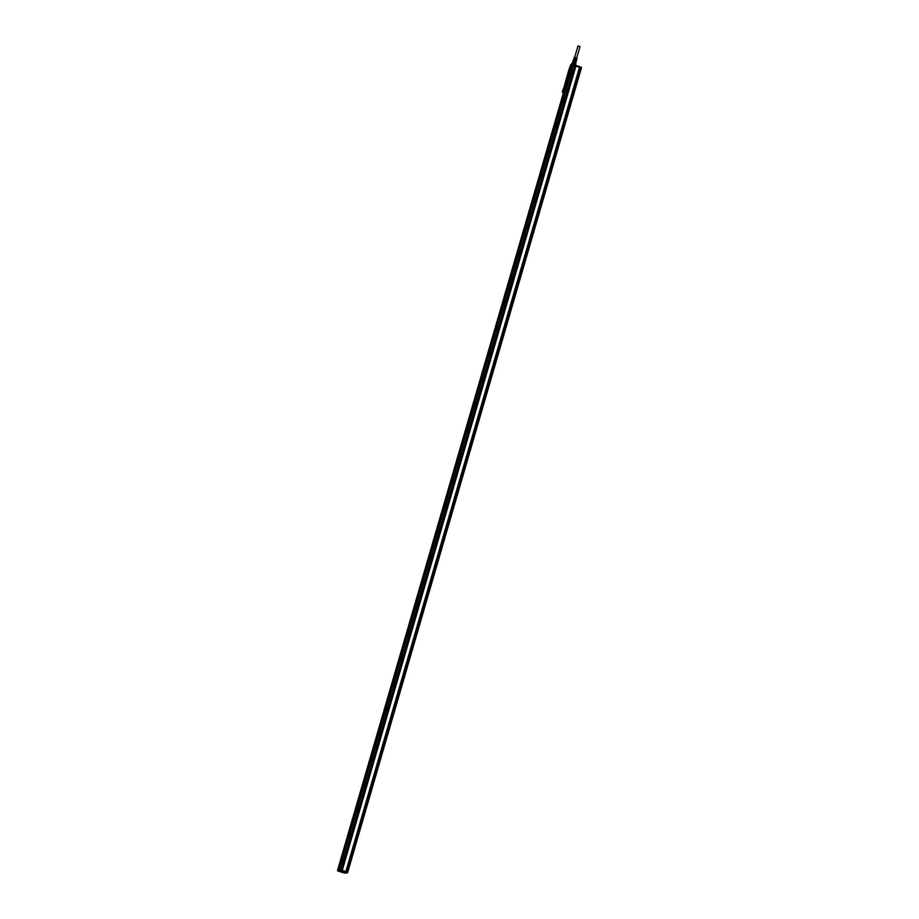 <?xml version="1.0" encoding="UTF-8"?>
<svg xmlns="http://www.w3.org/2000/svg" width="919" height="919" viewBox="0 0 919 919"><rect width="100%" height="100%" fill="white"/><g stroke="black" fill="none" stroke-linecap="round" stroke-linejoin="round"><path stroke-width="1.38" d="M572.985 65.8L571.963 65.846L338.284 870.167L341.052 870.006L345.843 871.568L579.521 67.248M341.213 870.052L574.731 65.697L572.996 65.789L339.318 870.098M341.133 870.052L341.11 870.73L341.133 870.052L337.583 870.178L571.262 65.858L571.963 65.846M574.892 65.731L575.685 66.053M571.917 65.835L338.284 870.167M337.882 870.167L571.538 65.846L338.238 870.155M341.294 870.086L342.017 870.327L575.696 66.007L342.017 870.316M343.212 859.288L342.27 862.332L343.212 859.288M350.576 833.947L349.634 836.979L350.576 833.947M357.939 808.594L356.997 811.626L357.939 808.594M365.302 783.241L364.361 786.285L365.302 783.241M372.666 757.899L371.736 760.932L372.666 757.899M380.029 732.546L379.099 735.579L380.029 732.546M387.393 707.205L386.462 710.238L387.393 707.205M394.756 681.852L393.826 684.885L394.756 681.852M402.12 656.499L401.189 659.532L402.12 656.499M409.483 631.158L408.553 634.19L409.483 631.158M416.858 605.805L415.916 608.837L416.858 605.805M424.222 580.452L423.28 583.496L424.222 580.452M431.585 555.11L430.643 558.143L431.585 555.11M438.949 529.758L438.007 532.79L438.949 529.758M446.312 504.405L445.37 507.449L446.312 504.405M453.676 479.063L452.734 482.096L453.676 479.063M461.039 453.71L460.109 456.743L461.039 453.71M468.403 428.369L467.472 431.402L468.403 428.369M475.766 403.016L474.836 406.049L475.766 403.016M483.13 377.663L482.199 380.696L483.13 377.663M490.493 352.322L489.563 355.354L490.493 352.322M497.868 326.969L496.926 330.001L497.868 326.969M505.232 301.616L504.29 304.66L505.232 301.616M512.595 276.274L511.653 279.307L512.595 276.274M519.959 250.921L519.017 253.954L519.959 250.921M527.322 225.569L526.38 228.613L527.322 225.569M534.686 200.227L533.744 203.26L534.686 200.227M542.049 174.874L541.119 177.907L542.049 174.874M549.413 149.521L548.482 152.565L549.413 149.521M556.776 124.18L555.846 127.213L556.776 124.18M564.14 98.827L563.209 101.86L564.14 98.827M571.503 73.486L570.573 76.518L571.503 73.486M574.524 65.709L340.846 870.017M574.812 65.709L574.995 65.1L579.533 66.582L579.349 67.19L579.533 66.582M574.995 65.1L570.561 65.019L569.332 69.247L570.285 69.224L569.355 69.235M341.11 870.73L347.382 872.912L344.326 873.05L338.651 871.246M340.949 870.684L337.572 870.844L337.755 870.213L338.663 871.235M343.43 859.747L342.684 862.068M350.794 834.406L350.047 836.715M358.157 809.053L357.411 811.362M365.532 783.712L364.774 786.021M372.896 758.359L372.138 760.668M380.259 733.006L379.501 735.315M387.623 707.664L386.865 709.973M394.986 682.312L394.228 684.621M402.35 656.959L401.592 659.279M409.713 631.617L408.955 633.926M417.077 606.264L416.318 608.573M424.44 580.911L423.693 583.232M431.804 555.57L431.057 557.879M439.167 530.217L438.42 532.526M446.542 504.864L445.784 507.185M453.906 479.523L453.147 481.832M461.269 454.17L460.511 456.479M468.633 428.828L467.874 431.137M475.996 403.475L475.238 405.784M483.36 378.123L482.601 380.432M490.723 352.781L489.965 355.09M498.087 327.428L497.328 329.737M505.45 302.075L504.692 304.396M512.813 276.734L512.067 279.043M520.177 251.381L519.43 253.69M527.54 226.028L526.794 228.349M534.915 200.687L534.157 202.996M542.279 175.334L541.521 177.643M549.642 149.981L548.884 152.301M557.006 124.639L556.248 126.948M564.369 99.286L563.611 101.595M571.733 73.945L570.975 76.254M345.797 871.545L342.144 870.362L575.811 66.053L579.475 67.225M579.498 67.351L581.394 67.995L347.554 872.315M579.498 66.673L581.428 67.317L581.245 67.937L581.428 67.317M580.624 67.719L346.957 872.028L345.647 871.603L347.577 872.269L347.382 872.901L347.577 872.269M341.546 872.005L340.627 871.786L341.546 872.005M580.751 67.776L347.129 872.12L347.715 872.315L581.394 67.995M343.43 859.851L342.73 861.988M350.794 834.498L350.093 836.635M358.157 809.145L357.468 811.293M365.532 783.804L364.832 785.94M372.896 758.451L372.195 760.587M380.259 733.109L379.558 735.246M387.623 707.756L386.922 709.893M394.986 682.403L394.285 684.54M402.35 657.062L401.649 659.199M409.713 631.709L409.012 633.846M417.077 606.356L416.376 608.504M424.44 581.015L423.739 583.151M431.804 555.662L431.103 557.799M439.167 530.309L438.478 532.457M446.531 504.968L445.841 507.104M453.906 479.615L453.205 481.751M461.269 454.262L460.568 456.41M468.633 428.92L467.932 431.057M475.996 403.567L475.295 405.704M483.36 378.226L482.659 380.363M490.723 352.873L490.022 355.01M498.087 327.52L497.386 329.657M505.45 302.179L504.749 304.315M512.813 276.826L512.113 278.962M520.177 251.473L519.488 253.621M527.54 226.131L526.851 228.268M534.915 200.779L534.215 202.915M542.279 175.426L541.578 177.574M549.642 150.084L548.942 152.221M557.006 124.731L556.305 126.868M564.369 99.378L563.669 101.527M571.733 74.037L571.032 76.174M580.797 67.799L347.106 872.108M568.539 71.004L569.068 69.224M568.539 71.039L564.691 84.64M568.505 71.108L567.276 75.565M563.519 88.304L562.635 91.038M569.952 70.372L568.677 71.177L567.643 74.726L563.519 88.925L564.335 89.706M562.6 90.912L562.75 92.256M562.658 90.97L562.302 92.176L562.887 90.901L563.967 90.97M564.002 90.843L562.956 91.038M568.47 75.461A21.321 2.275 -163.8 0 0 567.793 75.519L568.482 75.438M567.839 74.795L567.793 75.519L567.839 74.795M563.519 89.671L564.358 89.637M569.033 69.281L569.516 68.086L569.148 69.35L570.262 69.304M569.677 68.029L568.953 69.316M568.7 73.577L569.723 71.165M568.631 73.554L569.068 72.314M569.734 71.131L568.999 72.291M565.828 84.559L565.024 84.605M564.576 87.776L564.944 86.512M564.507 87.753L564.875 86.489M570.699 67.799L569.952 67.834M570.779 67.546L569.952 67.707M570.814 67.42L570.067 67.455M570.883 67.167L570.056 67.328M570.917 67.041L570.171 67.076M570.998 66.788L570.171 66.949M571.032 66.662L570.285 66.696M571.101 66.409L570.285 66.57M576.167 66.111L575.799 65.352M576.121 65.456L575.685 64.41L573.605 63.882M563.175 91.877L562.922 92.463M568.884 74.037L569.677 71.337M565.392 86.087L564.622 88.718M571.997 63.675L570.653 64.858L572.307 64.031M574.57 59.919L575.432 57.415L574.72 59.804M574.272 59.724L574.995 57.254L574.272 59.643M574.157 59.689L574.88 57.219L574.145 59.609M574.042 59.655L574.754 57.185L574.007 59.574M573.927 59.632L574.639 57.162L573.881 59.54M572.376 63.825L571.446 63.87L572.434 63.618M575.455 64.341L576.144 61.975L575.535 64.364M574.559 64.043L575.271 61.619L576.144 61.975M574.203 63.928L575.271 61.619M573.605 61.148L574.915 61.493M572.169 63.583L572.882 61.114M576.213 62.044L574.432 61.033M574.57 57.196L573.778 59.517M575.11 57.288L574.409 57.07L573.732 59.517M574.513 57.185L573.835 59.528M573.984 59.643L574.697 57.173L573.95 59.551M574.099 59.666L574.812 57.196L574.076 59.586M574.214 59.701L574.938 57.231L574.203 59.62M574.341 59.746L575.053 57.265L574.341 59.666M575.145 57.357L574.467 59.712M575.168 57.311L574.444 59.781M575.202 57.38L574.524 59.724M575.26 57.403L574.582 59.746M575.317 57.426L574.628 59.769M575.363 57.438L574.674 59.781M575.432 57.472L574.754 59.815M574.364 57.162L573.686 59.505M574.455 60.941L575.88 61.55M574.513 60.757L575.926 61.584M574.743 57.116L577.982 45.95L580.027 46.547L575.765 61.182M576.087 60.93L577.017 58.54L576.029 61.722M576.615 58.299L576.224 60.815M576.868 58.448L576.19 60.792M576.144 60.78L576.902 58.471M576.65 58.368L575.972 60.711M576.673 58.322L575.96 60.792M576.718 58.391L576.029 60.734M576.764 58.414L576.087 60.757M576.948 58.483L576.259 60.826L576.971 58.506M574.731 65.697L341.052 870.006M575.616 65.973L341.937 870.282M574.972 65.754L575.156 65.134M579.269 67.156L579.441 66.547M571.446 65.846L571.618 65.26L571.446 65.846M345.59 871.488L345.406 872.131M342.259 870.385L575.926 66.076M581.164 67.903L581.348 67.282M581.313 67.949L347.635 872.269M347.485 872.234L347.302 872.866M563.565 92.371L562.933 92.394M573.548 65.169L573.732 64.158L573.72 65.157M573.732 64.158L573.399 65.18M571.434 63.848L569.332 69.247L570.285 69.212M562.761 92.624L563.393 92.957M337.583 870.178L571.262 65.858M573.789 63.802L573.031 63.618M573.226 65.18L574.8 59.896M571.963 65.249L573.605 59.597M572.882 63.618L572.158 63.641"/></g></svg>
